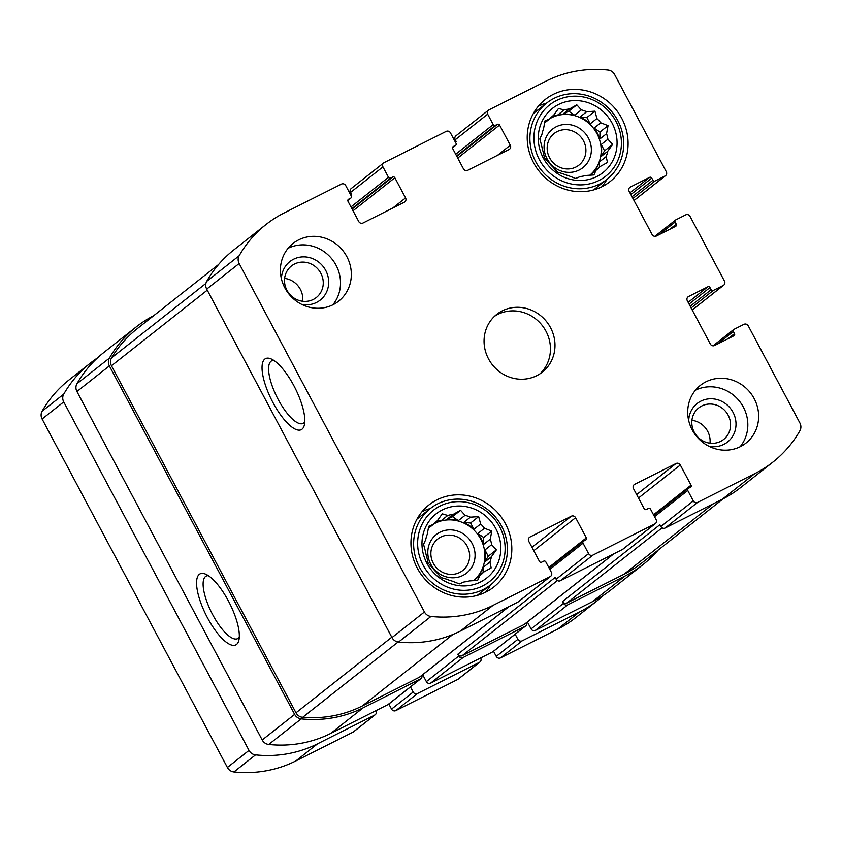 <?xml version="1.0" encoding="UTF-8"?>
<svg xmlns="http://www.w3.org/2000/svg" width="842" height="842" viewBox="0 0 842 842"><rect width="100%" height="100%" fill="white"/><g stroke="black" fill="none" stroke-linecap="round" stroke-linejoin="round"><path stroke-width="1.26" d="M433.883 523.808A34.733 32.701 -128.3 0 1 441.061 520.745L447.765 515.451A34.733 32.701 51.7 0 1 453.154 514.409L460.553 510.294L465.068 515.315L458.364 520.609A34.733 32.701 -128.3 0 0 446.439 519.703L453.154 514.409M463.7 522.461L470.583 522.987L473.93 529.271A34.733 32.701 -128.3 0 0 463.7 522.461L470.404 517.167A34.733 32.701 51.7 0 0 465.068 515.315M473.93 529.271L480.635 523.987A34.733 32.701 51.7 0 1 484.487 528.25L491.781 531.091L490.286 539.143L483.571 544.437A34.733 32.701 -128.3 0 0 481.15 538.754A34.733 32.701 -128.3 0 0 477.782 533.544L484.487 528.25M473.436 580.706A34.733 32.701 51.7 0 0 480.719 539.091A34.733 32.701 51.7 0 0 433.693 524.008M484.929 549.963L488.265 556.246L484.729 562.014A34.733 32.701 -128.3 0 0 484.929 549.963L491.633 544.669A34.733 32.701 51.7 0 0 490.286 539.143M484.729 562.014L491.433 556.73A34.733 32.701 51.7 0 1 489.918 562.035L491.181 567.908L483.782 572.023L477.077 577.317A34.733 32.701 -128.3 0 0 483.203 567.329L489.918 562.035M473.446 580.706L479.803 575.696A34.733 32.701 51.7 0 0 480.098 575.465A34.733 32.701 51.7 0 0 483.782 572.023M428.304 528.355L433.367 524.366L428.725 526.303L427.231 534.354A34.733 32.701 51.7 0 0 425.715 539.669L423.558 544.342L425.515 551.721A34.733 32.701 51.7 0 0 426.862 557.246L428.136 563.119L432.662 568.139A34.733 32.701 51.7 0 0 436.514 572.413L441.24 577.612L446.744 579.222A34.733 32.701 51.7 0 0 452.08 581.075L459.364 583.916L463.995 581.98A34.733 32.701 51.7 0 0 469.383 580.938L477.646 580.37L479.803 575.696M436.766 521.156L437.345 520.693A34.733 32.701 51.7 0 0 437.061 520.924A34.733 32.701 51.7 0 0 433.367 524.366M495.833 528.639A40.869 38.479 51.7 0 0 427.578 523.461A40.869 38.479 51.7 0 0 460.742 585.832A40.869 38.479 51.7 0 0 495.833 528.639M470.404 517.167L478.666 516.599L480.635 523.987M437.345 520.693L442.271 513.841L447.765 515.451M491.633 544.669L496.359 549.868L491.433 556.73M550.163 118.364A34.733 32.701 -128.3 0 1 557.341 115.301L564.045 110.007A34.733 32.701 51.7 0 1 569.424 108.965L576.823 104.85L581.348 109.87L574.644 115.165A34.733 32.701 -128.3 0 0 562.719 114.259L569.424 108.965M579.98 117.027L586.863 117.543L590.2 123.837A34.733 32.701 -128.3 0 0 579.98 117.027L586.685 111.733A34.733 32.701 51.7 0 0 581.348 109.87M590.2 123.837L596.915 118.543A34.733 32.701 51.7 0 1 600.767 122.806L608.05 125.647L606.556 133.699L599.851 138.993A34.733 32.701 -128.3 0 0 597.42 133.31A34.733 32.701 -128.3 0 0 594.063 128.1L600.767 122.806M606.556 133.699A34.733 32.701 51.7 0 1 607.913 139.225L601.199 144.519A34.733 32.701 -128.3 0 1 601.009 156.58L607.713 151.286A34.733 32.701 51.7 0 1 606.187 156.591L599.483 161.885A34.733 32.701 -128.3 0 1 593.357 171.873L600.062 166.579A34.733 32.701 51.7 0 1 596.368 170.021A34.733 32.701 51.7 0 1 596.073 170.252L589.726 175.262A34.733 32.701 51.7 0 0 596.989 133.657A34.733 32.701 51.7 0 0 549.973 118.564M544.585 122.921L549.637 118.922L545.006 120.859L543.511 128.91A34.733 32.701 51.7 0 0 541.985 134.225L539.838 138.898L541.795 146.276A34.733 32.701 51.7 0 0 543.143 151.813L544.416 157.675L548.931 162.706A34.733 32.701 51.7 0 0 552.794 166.969L557.52 172.168L563.024 173.778A34.733 32.701 51.7 0 0 568.361 175.641L575.644 178.483L580.275 176.546A34.733 32.701 51.7 0 0 585.653 175.494L593.926 174.925L596.073 170.252M553.047 115.712L553.626 115.259A34.733 32.701 51.7 0 0 553.331 115.48A34.733 32.701 51.7 0 0 549.637 118.922M612.113 123.195A40.869 38.479 51.7 0 0 543.858 118.017A40.869 38.479 51.7 0 0 577.023 180.388A40.869 38.479 51.7 0 0 612.113 123.195M586.685 111.733L594.947 111.165L596.915 118.543M553.626 115.259L558.551 108.397L564.045 110.007M606.187 156.591L607.461 162.464L600.062 166.579M607.913 139.225L612.639 144.424L607.713 151.286M709.985 287.564A1.631 1.537 -128.3 0 0 707.838 286.817L688.546 296.531A3.273 3.073 -128.3 0 0 687.325 300.794L710.301 344.01A3.273 3.073 -128.3 0 0 714.595 345.504L733.877 335.8A1.631 1.537 -128.3 0 0 734.498 333.664L733.34 331.506A1.631 1.537 -128.3 0 1 733.961 329.369L743.949 324.338A3.273 3.073 -128.3 0 1 748.233 325.833L799.9 423A8.178 7.694 -128.3 0 1 799.889 430.778A120.964 113.891 -128.3 0 1 773.03 462.005A120.964 113.891 -128.3 0 1 754.769 473.636L697.586 502.411A3.273 3.073 -128.3 0 1 693.303 500.916L687.756 490.476A1.631 1.537 -128.3 0 1 688.367 488.339L690.429 487.308A1.631 1.537 -128.3 0 0 691.04 485.171L680.315 465.005A3.273 3.073 -128.3 0 0 676.031 463.51L634.7 484.318A3.273 3.073 -128.3 0 0 633.468 488.581L644.193 508.747A1.631 1.537 -128.3 0 0 646.34 509.494L648.403 508.452A1.631 1.537 -128.3 0 1 650.55 509.2L656.097 519.64A3.273 3.073 -128.3 0 1 654.876 523.913L592.873 555.12A3.273 3.073 -128.3 0 1 588.59 553.626L583.032 543.185A1.631 1.537 -128.3 0 1 583.643 541.048L585.716 540.006A1.631 1.537 -128.3 0 0 586.327 537.87L575.602 517.704A3.273 3.073 -128.3 0 0 571.318 516.209L529.976 537.017A3.273 3.073 -128.3 0 0 528.755 541.29L539.48 561.456A1.631 1.537 -128.3 0 0 541.616 562.203L543.69 561.161A1.631 1.537 -128.3 0 1 545.827 561.909L551.384 572.349A3.273 3.073 -128.3 0 1 550.163 576.612L492.98 605.398A120.964 113.891 -128.3 0 1 430.957 616.46A8.178 7.694 -128.3 0 1 424.431 611.976L239.149 263.514A8.178 7.694 -128.3 0 1 239.16 255.736A120.964 113.891 -128.3 0 1 266.019 224.509A120.964 113.891 -128.3 0 1 284.27 212.879L341.452 184.103A3.273 3.073 -128.3 0 1 345.746 185.598L351.293 196.039A1.631 1.537 -128.3 0 1 350.682 198.175L348.62 199.217A1.631 1.537 -128.3 0 0 348.009 201.343L358.724 221.509A3.273 3.073 -128.3 0 0 363.018 223.004L404.349 202.206A3.273 3.073 -128.3 0 0 405.57 197.933L394.856 177.767A1.631 1.537 -128.3 0 0 392.709 177.02L390.646 178.062A1.631 1.537 -128.3 0 1 388.499 177.315L382.942 166.874A3.273 3.073 -128.3 0 1 384.173 162.601L446.176 131.394A3.273 3.073 -128.3 0 1 450.459 132.889L456.017 143.329A1.631 1.537 -128.3 0 1 455.406 145.466L453.333 146.508A1.631 1.537 -128.3 0 0 452.722 148.645L463.447 168.81A3.273 3.073 -128.3 0 0 467.731 170.305L509.073 149.497A3.273 3.073 -128.3 0 0 510.294 145.234L499.569 125.069A1.631 1.537 -128.3 0 0 497.422 124.321L495.359 125.353A1.631 1.537 -128.3 0 1 493.212 124.605L487.665 114.165A3.273 3.073 -128.3 0 1 488.886 109.902L546.069 81.116A120.964 113.891 -128.3 0 1 608.092 70.054A8.178 7.694 -128.3 0 1 614.618 74.538L666.285 171.705A3.273 3.073 -128.3 0 1 665.064 175.978L655.065 181.009A1.631 1.537 -128.3 0 1 652.929 180.262L651.782 178.094A1.631 1.537 -128.3 0 0 649.635 177.346L630.342 187.061A3.273 3.073 -128.3 0 0 629.121 191.323L652.097 234.539A3.273 3.073 -128.3 0 0 656.381 236.034L675.673 226.319A1.631 1.537 -128.3 0 0 676.284 224.193L675.137 222.025A1.631 1.537 -128.3 0 1 675.747 219.899L685.735 214.868A3.273 3.073 -128.3 0 1 690.03 216.362L724.488 281.175A3.273 3.073 -128.3 0 1 723.267 285.449L713.279 290.479A1.631 1.537 -128.3 0 1 711.132 289.732L709.985 287.564L689.072 304.078M773.03 462.005L740.581 487.613A120.964 113.891 -128.3 0 1 722.331 499.232L665.148 528.018A3.273 3.073 -128.3 0 1 660.854 526.524L659.896 524.724L562.572 601.525L563.53 603.325L531.081 628.921L527.408 622.017M655.371 523.598L622.922 549.194A3.273 3.073 -128.3 0 1 622.427 549.51L560.425 580.717A3.273 3.073 -128.3 0 1 556.141 579.222L555.183 577.423L457.848 654.223L458.806 656.034L426.368 681.631L422.684 674.716M550.657 576.307L518.209 601.904A3.273 3.073 -128.3 0 1 517.714 602.219L460.532 630.995A120.964 113.891 -128.3 0 1 398.519 642.067A8.178 7.694 -128.3 0 1 391.983 637.583L206.7 289.111A8.178 7.694 -128.3 0 1 206.711 281.333A120.964 113.891 -128.3 0 1 233.571 250.106L266.019 224.509M293.942 385.825A39.753 13.156 -116.7 0 0 270.798 358.797A39.753 13.156 -116.7 0 0 271.661 400.045A39.753 13.156 -116.7 0 0 304.278 425.305A39.753 13.156 -116.7 0 0 293.942 385.825M382.942 166.874L350.504 192.471A3.273 3.073 -128.3 0 1 351.23 188.524L383.678 162.916M487.665 114.165L455.217 139.772A3.273 3.073 -128.3 0 1 455.954 135.815L488.392 110.218M658.223 550.037A120.964 113.891 -128.3 0 1 643.256 564.414A120.964 113.891 -128.3 0 1 624.996 576.044L592.547 601.641L535.365 630.416A3.273 3.073 -128.3 0 1 531.081 628.921M643.256 564.414L610.808 590.01A120.964 113.891 -128.3 0 1 592.547 601.641M563.53 603.325A3.273 3.073 -128.3 0 0 567.813 604.819L624.996 576.044M526.576 622.67A3.273 3.073 -128.3 0 1 525.103 626.311L492.654 651.918L430.651 683.125A3.273 3.073 -128.3 0 1 426.368 681.631M525.597 626.006L493.149 651.603A3.273 3.073 -128.3 0 1 492.654 651.918M458.806 656.034A3.273 3.073 -128.3 0 0 463.1 657.518L525.103 626.311M421.863 675.368A3.273 3.073 -128.3 0 1 420.379 679.02L387.941 704.617L330.759 733.403A120.964 113.891 -128.3 0 1 268.735 744.465A8.178 7.694 -128.3 0 1 262.209 739.981L76.927 391.519A8.178 7.694 -128.3 0 1 76.938 383.742A120.964 113.891 -128.3 0 1 103.798 352.514L136.236 326.917A120.964 113.891 -128.3 0 1 153.697 315.697M420.874 678.705L388.425 704.312A3.273 3.073 -128.3 0 1 387.941 704.617M136.236 326.917A120.964 113.891 -128.3 0 0 109.376 358.145A8.178 7.694 -128.3 0 0 109.365 365.912L294.647 714.384A8.178 7.694 -128.3 0 0 301.183 718.868A120.964 113.891 -128.3 0 0 363.197 707.796L420.379 679.02M228.456 601.072A39.753 13.156 -116.7 0 0 205.322 574.044A39.753 13.156 -116.7 0 0 206.185 615.292A39.753 13.156 -116.7 0 0 238.802 640.552A39.753 13.156 -116.7 0 0 228.456 601.072M350.504 192.471L351.461 194.27L350.682 194.881M455.217 139.772L456.175 141.572L455.396 142.182M692.177 429.82A36.785 34.627 -128.3 0 1 700.397 385.341A36.785 34.627 -128.3 0 1 754.179 398.613A36.785 34.627 -128.3 0 1 745.959 443.092A36.785 34.627 -128.3 0 1 692.177 429.82M284.859 287.901A36.785 34.627 -128.3 0 1 293.079 243.422A36.785 34.627 -128.3 0 1 346.872 256.694A36.785 34.627 -128.3 0 1 338.652 301.173A36.785 34.627 -128.3 0 1 284.859 287.901M621.754 118.343A52.309 49.246 51.7 0 0 545.258 99.472A52.309 49.246 51.7 0 0 538.996 171.042A52.309 49.246 51.7 0 0 610.061 181.598A52.309 49.246 51.7 0 0 621.754 118.343M505.474 523.787A52.309 49.246 51.7 0 0 428.978 504.916A52.309 49.246 51.7 0 0 422.726 576.486A52.309 49.246 51.7 0 0 493.791 587.042A52.309 49.246 51.7 0 0 505.474 523.787M550.521 327.654A36.785 34.627 51.7 0 0 496.738 314.382A36.785 34.627 51.7 0 0 492.338 364.712A36.785 34.627 51.7 0 0 542.311 372.132A36.785 34.627 51.7 0 0 550.521 327.654M509.031 606.587L419.916 676.905A3.273 3.073 -128.3 0 1 419.421 677.221L362.239 705.996A120.964 113.891 -128.3 0 1 302.688 717.3A8.178 7.694 -128.3 0 1 295.995 712.806L111.47 365.765A8.178 7.694 -128.3 0 1 111.565 357.85A120.964 113.891 -128.3 0 1 137.193 328.717L218.594 264.483M613.755 553.878L524.64 624.206A3.273 3.073 -128.3 0 1 524.145 624.511L462.142 655.718A3.273 3.073 -128.3 0 1 457.848 654.223M723.131 498.832L642.299 562.614A120.964 113.891 -128.3 0 1 624.038 574.233L566.855 603.019A3.273 3.073 -128.3 0 1 562.572 601.525M208.342 575.665A35.006 11.588 -116.7 0 0 206.206 576.086A35.006 11.588 -116.7 0 0 211.584 612.566A35.006 11.588 -116.7 0 0 237.676 638.625A35.006 11.588 -116.7 0 0 239.296 637.162M273.818 360.408A35.006 11.588 -116.7 0 0 271.682 360.839A35.006 11.588 -116.7 0 0 277.071 397.319A35.006 11.588 -116.7 0 0 303.162 423.379A35.006 11.588 -116.7 0 0 304.772 421.916M539.954 373.827A36.785 34.627 51.7 0 0 545.984 331.243A36.785 34.627 51.7 0 0 494.549 316.276M430.357 508.515A52.309 49.246 51.7 0 0 422.042 511.683M485.592 592.221A52.309 49.246 51.7 0 0 490.612 584.864M467.205 546.226A20.092 18.913 51.7 0 0 437.819 538.975A20.092 18.913 51.7 0 0 435.409 566.477A20.092 18.913 51.7 0 0 462.711 570.529A20.092 18.913 51.7 0 0 467.205 546.226M472.099 543.427A24.523 23.081 51.7 0 0 431.157 540.322A24.523 23.081 51.7 0 0 451.049 577.738A24.523 23.081 51.7 0 0 472.099 543.427M499.622 526.734A45.363 42.71 51.7 0 0 423.863 520.987A45.363 42.71 51.7 0 0 460.669 590.221A45.363 42.71 51.7 0 0 499.622 526.734M501.506 526.029A48.636 45.784 51.7 0 0 430.399 508.484A48.636 45.784 51.7 0 0 424.578 575.023A48.636 45.784 51.7 0 0 490.644 584.843A48.636 45.784 51.7 0 0 501.506 526.029M546.637 103.071A52.309 49.246 51.7 0 0 538.312 106.239M601.872 186.777A52.309 49.246 51.7 0 0 606.893 179.43M583.474 140.793A20.092 18.913 51.7 0 0 554.089 133.541A20.092 18.913 51.7 0 0 551.689 161.032A20.092 18.913 51.7 0 0 578.991 165.085A20.092 18.913 51.7 0 0 583.474 140.793M588.379 137.983A24.523 23.081 51.7 0 0 547.426 134.878A24.523 23.081 51.7 0 0 567.329 172.305A24.523 23.081 51.7 0 0 588.379 137.983M615.902 121.29A45.363 42.71 51.7 0 0 540.143 115.543A45.363 42.71 51.7 0 0 576.949 184.777A45.363 42.71 51.7 0 0 615.902 121.29M617.786 120.585A48.636 45.784 51.7 0 0 546.668 103.04A48.636 45.784 51.7 0 0 540.848 169.579A48.636 45.784 51.7 0 0 606.924 179.399A48.636 45.784 51.7 0 0 617.786 120.585M332.79 304.867A36.785 34.627 51.7 0 0 336.053 265.23A36.785 34.627 51.7 0 0 288.132 248.264M320.823 273.229A20.092 18.913 51.7 0 0 291.437 265.977A20.092 18.913 51.7 0 0 289.027 293.479A20.092 18.913 51.7 0 0 316.329 297.531A20.092 18.913 51.7 0 0 320.823 273.229M302.678 301.268A20.092 18.913 51.7 0 0 300.362 289.374A20.092 18.913 51.7 0 0 284.628 278.397M301.541 304.299A24.523 23.081 51.7 0 0 324.486 295.626A24.523 23.081 51.7 0 0 325.717 270.429A24.523 23.081 51.7 0 0 299.426 257.252A24.523 23.081 51.7 0 0 281.417 278.786M740.097 446.776A36.785 34.627 51.7 0 0 743.37 407.149A36.785 34.627 51.7 0 0 695.439 390.183M728.13 415.148A20.092 18.913 51.7 0 0 698.744 407.896A20.092 18.913 51.7 0 0 696.345 435.398A20.092 18.913 51.7 0 0 723.646 439.45A20.092 18.913 51.7 0 0 728.13 415.148M709.985 443.187A20.092 18.913 51.7 0 0 707.669 431.293A20.092 18.913 51.7 0 0 691.945 420.305M708.859 446.218A24.523 23.081 51.7 0 0 731.803 437.545A24.523 23.081 51.7 0 0 733.035 412.348A24.523 23.081 51.7 0 0 706.733 399.161A24.523 23.081 51.7 0 0 688.724 420.705M586.863 117.543L594.947 111.165M562.719 114.259L568.739 111.228L576.823 104.85M568.739 111.228L574.644 115.165M553.783 115.038L557.341 115.301M599.483 161.885L599.399 167.105M601.199 144.519L604.545 150.813L612.639 144.424M604.545 150.813L601.009 156.58M594.063 128.1L599.967 132.036L599.851 138.993M599.967 132.036L608.05 125.647M470.583 522.987L478.666 516.599M446.439 519.703L452.459 516.672L460.553 510.294M452.459 516.672L458.364 520.609M437.503 520.472L441.061 520.745M483.203 567.329L483.119 572.549M488.265 556.246L496.359 549.868M477.782 533.544L483.687 537.47L483.571 544.437M483.687 537.47L491.781 531.091M97.398 357.976A120.964 113.891 51.7 0 0 90.599 362.923A120.964 113.891 51.7 0 0 63.739 394.151A8.178 7.694 51.7 0 0 63.729 401.929L249.011 750.401A8.178 7.694 51.7 0 0 255.547 754.874A120.964 113.891 51.7 0 0 317.56 743.812L374.743 715.037A3.273 3.073 51.7 0 0 375.964 710.764L375.921 710.669M90.599 362.923L68.97 379.995A120.964 113.891 51.7 0 0 42.111 411.222A8.178 7.694 51.7 0 0 42.1 419L227.382 767.462A8.178 7.694 51.7 0 0 233.908 771.946A120.964 113.891 51.7 0 0 295.931 760.884L353.114 732.098A3.273 3.073 51.7 0 0 353.608 731.782L375.237 714.721M410.454 686.935L413.169 692.04A3.273 3.073 51.7 0 0 417.453 693.534L479.456 662.328A3.273 3.073 51.7 0 0 480.687 658.065L480.635 657.97M388.825 703.996L391.541 709.111A3.273 3.073 51.7 0 0 395.824 710.606L457.827 679.399A3.273 3.073 51.7 0 0 458.322 679.084L479.951 662.012M515.167 634.226L517.883 639.341A3.273 3.073 51.7 0 0 522.177 640.836L579.359 612.05A120.964 113.891 51.7 0 0 597.609 600.42A120.964 113.891 51.7 0 0 604.009 594.957M493.538 651.298L496.254 656.402A3.273 3.073 51.7 0 0 500.548 657.897L557.73 629.121A120.964 113.891 51.7 0 0 575.981 617.491L597.609 600.42M723.267 285.449L692.198 309.961M754.769 473.636L722.331 499.232M697.586 502.411L665.148 528.018M693.303 500.916L660.854 526.524M654.876 523.913L622.427 549.51M592.873 555.12L560.425 580.717M588.59 553.626L556.141 579.222M550.163 576.612L517.714 602.219M492.98 605.398L460.532 630.995M430.957 616.46L398.519 642.067M424.431 611.976L391.983 637.583M239.149 263.514L206.7 289.111M239.16 255.736L206.711 281.333M665.064 175.978L633.994 200.491M713.279 290.479L691.135 307.951M711.132 289.732L690.219 306.235M707.838 286.817L688.156 302.352M688.546 296.531L687.64 297.247M734.498 333.664L728.098 338.705M733.34 331.506L717.373 344.104M567.813 604.819L535.365 630.416M687.756 490.476L654.529 516.693M691.04 485.171L653.518 514.778M680.315 465.005L638.489 498.011M676.031 463.51L636.657 494.58M634.7 484.318L633.784 485.034M463.1 657.518L430.651 683.125M583.032 543.185L549.815 569.392M586.327 537.87L548.795 567.487M575.602 517.704L533.765 550.721M571.318 516.209L531.944 547.279M529.976 537.017L529.06 537.743M363.197 707.796L330.759 733.403M301.183 718.868L268.735 744.465M294.647 714.384L262.209 739.981M109.365 365.912L76.927 391.519M109.376 358.145L76.938 383.742M350.682 198.175L347.809 200.438M405.57 197.933L392.793 208.016M394.856 177.767L353.019 210.774M392.709 177.02L352.103 209.058M390.646 178.062L351.882 208.648M388.499 177.315L350.967 206.921M455.406 145.466L452.533 147.739M510.294 145.234L497.517 155.317M499.569 125.069L457.732 158.075M497.422 124.321L456.827 156.359M495.359 125.353L456.606 155.938M493.212 124.605L455.69 154.223M655.065 181.009L632.921 198.48M652.929 180.262L632.005 196.765M651.782 178.094L630.858 194.597M649.635 177.346L629.942 192.881M630.342 187.061L629.427 187.777M676.284 224.193L669.895 229.234M675.137 222.025L659.16 234.634M508.768 606.724L419.421 677.221M452.87 634.489L362.239 705.996M398.108 642.004L302.688 717.3M391.793 637.215L295.995 712.806M207.269 290.174L111.47 365.765M205.911 283.407L111.565 357.85M613.492 554.015L524.145 624.511M557.393 580.559L462.142 655.718M662.117 527.85L566.855 603.019M713.385 503.737L624.038 574.233M42.111 411.222L63.739 394.151M42.1 419L63.729 401.929M227.382 767.462L249.011 750.401M233.908 771.946L255.547 754.874M295.931 760.884L317.56 743.812M353.114 732.098L374.743 715.037M391.541 709.111L413.169 692.04M395.824 710.606L417.453 693.534M457.827 679.399L479.456 662.328M496.254 656.402L517.883 639.341M500.548 657.897L522.177 640.836M557.73 629.121L579.359 612.05M723.762 285.133L692.229 310.014M665.548 175.662L634.015 200.543M733.708 329.527L713.058 345.82M688.114 488.497L653.897 515.504M583.401 541.206L549.184 568.203M350.935 198.017L347.809 200.48M455.648 145.308L452.522 147.771M675.505 220.057L654.855 236.339M454.964 139.151L454.133 139.804M350.24 191.85L349.419 192.502M477.267 595.399L490.644 584.843M417.022 519.04L430.399 508.484M593.547 189.955L606.924 179.399M533.291 113.596L546.668 103.04"/></g></svg>
